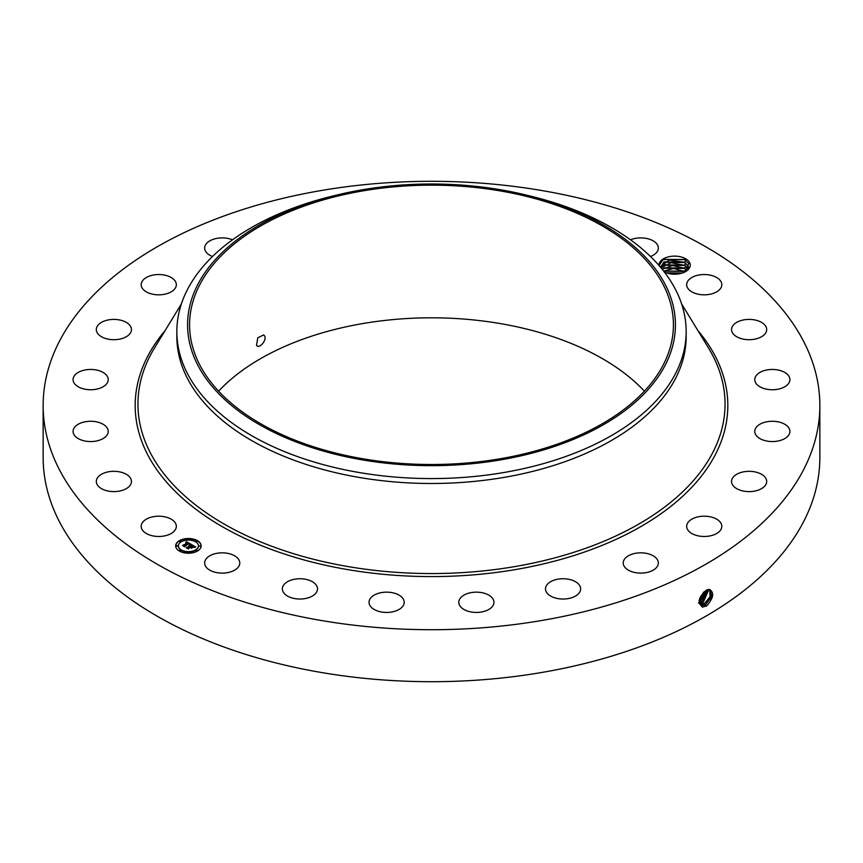 <?xml version="1.0" encoding="UTF-8"?>
<svg xmlns="http://www.w3.org/2000/svg" width="863" height="863" viewBox="0 0 863 863"><rect width="100%" height="100%" fill="white"/><g stroke="black" fill="none" stroke-linecap="round" stroke-linejoin="round"><path stroke-width="1.29" d="M322.169 190.367A388.35 224.207 180 0 1 819.85 405.513A388.35 224.207 180 0 1 540.831 620.648A388.35 224.207 180 0 1 43.15 405.513A388.35 224.207 180 0 1 322.169 190.367M819.85 405.513L819.85 457.487A388.35 224.207 180 0 1 540.831 672.633A388.35 224.207 180 0 1 43.15 457.487L43.15 405.513M706.117 590.368L709.192 589.375C714.542 592.352 713.701 597.865 706.668 605.912L702.611 607.056C697.185 602.881 698.35 597.325 706.107 590.368M218.598 391.166A241.92 139.677 180 0 1 363.388 323.463A241.92 139.677 180 0 1 644.402 391.166M658.944 265.426A15.653 9.04 180 0 1 672.137 256.235A15.653 9.04 180 0 1 689.613 262.622A15.653 9.04 180 0 1 685.664 271.554A15.653 9.04 180 0 1 669.494 273.711L664.499 272.223M141.899 529.192A17.573 10.14 180 0 1 141.187 526.333A17.573 10.14 180 0 1 156.257 516.301A17.573 10.14 180 0 1 175.621 523.485A17.573 10.14 180 0 1 176.332 526.333A17.573 10.14 180 0 1 161.252 536.376A17.573 10.14 180 0 1 141.899 529.192M131.446 481.23A17.573 10.14 180 0 1 131.456 481.468A17.573 10.14 180 0 1 114.089 491.608A17.573 10.14 180 0 1 96.322 481.705A17.573 10.14 180 0 1 96.311 481.468A17.573 10.14 180 0 1 113.679 471.317A17.573 10.14 180 0 1 131.446 481.23M107.735 433.809A17.573 10.14 180 0 1 88.565 441.489A17.573 10.14 180 0 1 73.085 431.414A17.573 10.14 180 0 1 73.582 429.019A17.573 10.14 180 0 1 92.74 421.338A17.573 10.14 180 0 1 108.231 431.414A17.573 10.14 180 0 1 107.735 433.809M106.073 384.466A17.573 10.14 180 0 1 86.311 389.429A17.573 10.14 180 0 1 73.085 379.601A17.573 10.14 180 0 1 75.232 374.736A17.573 10.14 180 0 1 95.006 369.774A17.573 10.14 180 0 1 108.231 379.601A17.573 10.14 180 0 1 106.073 384.466M126.602 336.559A17.573 10.14 180 0 1 107.346 338.976A17.573 10.14 180 0 1 96.311 329.558A17.573 10.14 180 0 1 101.165 322.546A17.573 10.14 180 0 1 120.421 320.141A17.573 10.14 180 0 1 131.456 329.558A17.573 10.14 180 0 1 126.602 336.559M167.897 293.344A17.573 10.14 180 0 1 150.151 293.528A17.573 10.14 180 0 1 141.187 284.682A17.573 10.14 180 0 1 149.612 276.02A17.573 10.14 180 0 1 167.357 275.836A17.573 10.14 180 0 1 176.332 284.682A17.573 10.14 180 0 1 167.897 293.344M212.525 256.505A17.573 10.14 180 0 1 204.65 248.037A17.573 10.14 180 0 1 217.271 238.307A17.573 10.14 180 0 1 232.503 239.817M630.497 239.817A17.573 10.14 180 0 1 655.794 242.762A17.573 10.14 180 0 1 658.35 248.037A17.573 10.14 180 0 1 650.475 256.505M687.38 287.541A17.573 10.14 180 0 1 686.668 284.682A17.573 10.14 180 0 1 701.748 274.639A17.573 10.14 180 0 1 721.101 281.823A17.573 10.14 180 0 1 721.813 284.682A17.573 10.14 180 0 1 706.743 294.725A17.573 10.14 180 0 1 687.38 287.541M731.554 329.795A17.573 10.14 180 0 1 731.544 329.558A17.573 10.14 180 0 1 748.911 319.407A17.573 10.14 180 0 1 766.678 329.31A17.573 10.14 180 0 1 766.689 329.558A17.573 10.14 180 0 1 749.321 339.698A17.573 10.14 180 0 1 731.554 329.795M755.265 377.207A17.573 10.14 180 0 1 774.435 369.526A17.573 10.14 180 0 1 789.915 379.601A17.573 10.14 180 0 1 789.418 381.996A17.573 10.14 180 0 1 770.26 389.677A17.573 10.14 180 0 1 754.769 379.601A17.573 10.14 180 0 1 755.265 377.207M756.927 426.549A17.573 10.14 180 0 1 776.689 421.586A17.573 10.14 180 0 1 789.915 431.414A17.573 10.14 180 0 1 787.768 436.279A17.573 10.14 180 0 1 767.994 441.241A17.573 10.14 180 0 1 754.769 431.414A17.573 10.14 180 0 1 756.927 426.549M736.398 474.467A17.573 10.14 180 0 1 755.654 472.05A17.573 10.14 180 0 1 766.689 481.468A17.573 10.14 180 0 1 761.835 488.469A17.573 10.14 180 0 1 742.579 490.885A17.573 10.14 180 0 1 731.544 481.468A17.573 10.14 180 0 1 736.398 474.467M695.103 517.671A17.573 10.14 180 0 1 712.849 517.498A17.573 10.14 180 0 1 721.813 526.333A17.573 10.14 180 0 1 713.388 535.006A17.573 10.14 180 0 1 695.643 535.179A17.573 10.14 180 0 1 686.668 526.333A17.573 10.14 180 0 1 695.103 517.671M635.837 553.237A17.573 10.14 180 0 1 658.35 562.978A17.573 10.14 180 0 1 645.729 572.708A17.573 10.14 180 0 1 623.215 562.978A17.573 10.14 180 0 1 635.837 553.237M562.644 578.739A17.573 10.14 180 0 1 580.637 588.879A17.573 10.14 180 0 1 563.474 599.03A17.573 10.14 180 0 1 545.492 588.879A17.573 10.14 180 0 1 562.644 578.739M480.518 592.439A17.573 10.14 180 0 1 493.949 602.298A17.573 10.14 180 0 1 472.223 612.147A17.573 10.14 180 0 1 458.803 602.298A17.573 10.14 180 0 1 480.518 592.439M395.049 593.388A17.573 10.14 180 0 1 404.197 602.298A17.573 10.14 180 0 1 378.199 611.198A17.573 10.14 180 0 1 369.051 602.298A17.573 10.14 180 0 1 395.049 593.388M312.072 581.543A17.573 10.14 180 0 1 317.508 588.879A17.573 10.14 180 0 1 306.85 598.21A17.573 10.14 180 0 1 287.811 596.225A17.573 10.14 180 0 1 282.363 588.879A17.573 10.14 180 0 1 293.021 579.558A17.573 10.14 180 0 1 312.072 581.543M237.217 557.703A17.573 10.14 180 0 1 239.785 562.978A17.573 10.14 180 0 1 226.969 572.741A17.573 10.14 180 0 1 207.206 568.253A17.573 10.14 180 0 1 204.65 562.978A17.573 10.14 180 0 1 217.465 553.205A17.573 10.14 180 0 1 237.217 557.703M179.407 540.659A12.729 7.346 180 0 1 193.28 539.062A12.729 7.346 180 0 1 201.144 545.858A12.729 7.346 180 0 1 197.411 551.058A12.729 7.346 180 0 1 183.539 552.654A12.729 7.346 180 0 1 175.674 545.858A12.729 7.346 180 0 1 179.407 540.659M699.008 602.363L700.734 605.006L702.342 605.524L705.492 604.726L711.641 596.84L710.389 589.807L707.099 589.882M499.612 458.857A241.92 139.677 180 0 1 189.58 324.833A241.92 139.677 180 0 1 363.388 190.809A241.92 139.677 180 0 1 673.42 324.833A241.92 139.677 180 0 1 499.612 458.857M256.527 345.232C258.954 349.731 267.508 339.698 264.434 335.685L263.647 334.93L257.757 337.843L256.527 345.232L257.282 345.955M685.211 271.802L688.728 263.517L684.726 259.493L663.323 259.407L659.03 265.534M201.133 546.009A12.729 7.346 0 0 0 193.15 539.353A12.729 7.346 0 0 0 179.407 540.972A12.729 7.346 0 0 0 175.674 546.009M700.724 604.995L702.309 605.502L705.459 604.704L711.608 596.84L710.368 589.796M665.556 364.488A243.927 140.831 0 0 0 526.236 195.06A243.927 140.831 0 0 0 336.764 195.06A243.927 140.831 0 0 0 197.444 285.189A243.927 140.831 0 0 0 362.827 459.968A243.927 140.831 0 0 0 665.556 364.488M686.161 331.554L686.161 336.462A254.661 147.023 180 0 1 503.194 477.541A254.661 147.023 180 0 1 176.839 336.462L176.839 331.554A254.661 147.023 0 0 0 503.194 472.633A254.661 147.023 180 0 0 675.858 372.945A254.661 147.023 0 0 0 686.161 331.554A254.661 147.023 0 0 0 530.4 196.074L526.236 195.06M178.382 546.009A10.032 5.793 0 0 0 178.371 546.171A10.032 5.793 0 0 0 184.563 551.522A10.032 5.793 0 0 0 195.502 550.26A10.032 5.793 0 0 0 198.436 546.171A10.032 5.793 0 0 0 198.436 546.009M195.728 541.371L197.174 541.371M195.728 550.659L197.174 550.659M199.062 546.009L200.507 546.009M179.633 550.659L181.079 550.659M187.681 552.59L189.126 552.59M179.633 541.371L181.079 541.371M187.681 539.44L189.126 539.44M176.3 546.009L177.746 546.009M704.208 603.938L710.109 596.711L709.677 589.548L710.076 596.711L704.176 603.917L700.141 604.521L704.208 603.938L704.801 605.459M176.839 331.554A254.661 147.023 0 0 1 187.142 290.162A254.661 147.023 180 0 1 332.6 196.074L336.764 195.06M660.465 266.991L669.127 260.033L684.532 262.309L688.145 266.052L684.186 262.147L664.186 261.877L660.475 267.206M195.502 549.958A10.032 5.793 180 0 1 184.563 551.209A10.032 5.793 180 0 1 178.371 545.858A10.032 5.793 180 0 1 181.316 541.759A10.032 5.793 180 0 1 192.244 540.508A10.032 5.793 180 0 1 198.436 545.858A10.032 5.793 180 0 1 195.502 549.958M197.001 541.522L195.685 541.209L197.001 541.522M197.001 550.821L195.685 550.508L197.001 550.821M200.335 546.171L199.019 545.858L200.335 546.171M180.906 550.821L179.59 550.508L180.906 550.821M188.954 552.741L187.638 552.428L188.954 552.741M179.817 540.896L181.133 541.209L179.817 540.896M187.864 538.976L189.18 539.289L187.864 538.976M176.484 545.545L177.8 545.858L176.484 545.545M688.706 268.145L688.145 266.052L688.706 268.145M191.101 544.305L189.342 544.661L188.803 543.377L184.52 546.333L182.719 545.297L187.649 543.086L185.772 542.827L187.94 542.913L185.696 542.644L186.354 541.608L191.101 544.305M191.101 544.585L189.321 544.844L191.101 544.585M189.439 544.337L188.749 543.722L184.79 546.009L184.671 546.797L182.665 545.632L184.563 546.603L188.738 543.593L189.45 544.078M191.467 544.51L195.545 546.872L193.722 547.185L193.884 546.43L192.46 545.459L190.615 546.527L192.481 545.729L193.754 546.829L192.471 545.848L190.95 546.721L192.837 547.045L191.198 547.994L190.281 546.721L188.296 548.447L186.365 547.336L187.519 547.412L189.202 546.43L188.458 546.16L189.493 546.257L188.49 545.945L189.828 546.074L191.467 544.51M195.61 547.185L193.668 547.39L195.61 547.099M192.988 547.293L191.295 548.275L192.988 547.293M191.101 547.574L190.292 547.099L188.447 548.965L186.171 547.66L188.328 548.782L190.302 546.98L191.09 547.444M684.532 265.286L688.145 269.019L684.186 265.124L664.186 264.844L661.026 267.875L670.993 262.697L684.532 265.286L685.848 263.118M190.68 544.37L186.354 541.921L185.987 542.514M187.649 543.086L183.312 545.632M184.758 546.193L184.585 546.743M195.081 546.915L191.478 544.833M191.489 545.114L189.482 546.247M189.202 546.43L186.969 547.681M192.287 547.369L190.95 546.721M699.656 603.917L702.892 603.129L708.847 589.472L702.924 603.14L703.518 604.672M699.645 603.895L702.924 603.14M662.18 269.278L672.493 265.545L684.532 268.253L687.067 270.367L684.186 268.091L664.186 267.821L662.201 269.299M698.512 603.118L701.597 602.342L707.908 589.612L701.63 602.352L702.234 603.884M698.545 603.14L701.63 602.352M663.625 271.09L673.776 268.479L685.308 271.748M685.276 271.759L684.186 271.058L663.647 271.122L684.78 271.424M706.84 590.001L700.346 601.565L699.008 602.126L700.314 601.543L706.808 590.012M682.255 273.042L666.031 272.827M682.202 273.064L666.096 272.848M699.106 600.713L705.492 590.724L699.106 600.756L699.656 602.309M699.559 598.739L703.83 592.007M699.58 598.674L703.777 592.05M666.473 272.967L681.846 273.172M663.593 268.188L684.78 268.458M663.593 265.211L684.78 265.491M663.593 262.244L684.78 262.514M663.129 259.526L685.071 259.698M697.919 330.615A296.322 171.079 180 0 1 514.931 569.666A296.322 171.079 180 0 1 205.157 515.923A296.322 171.079 180 0 1 165.081 330.615M705.492 604.726L706.085 606.247M681.597 303.862L708.383 347.778A293.56 169.482 180 0 1 514.143 566.7A293.56 169.482 180 0 1 218.468 520.691A293.56 169.482 180 0 1 154.617 347.778L181.403 303.862M702.342 605.524L702.45 607.185M700.346 601.565L700.939 603.097M684.532 271.219L685.848 269.062M684.532 268.253L685.848 266.084M684.532 262.309L685.848 260.151"/></g></svg>
